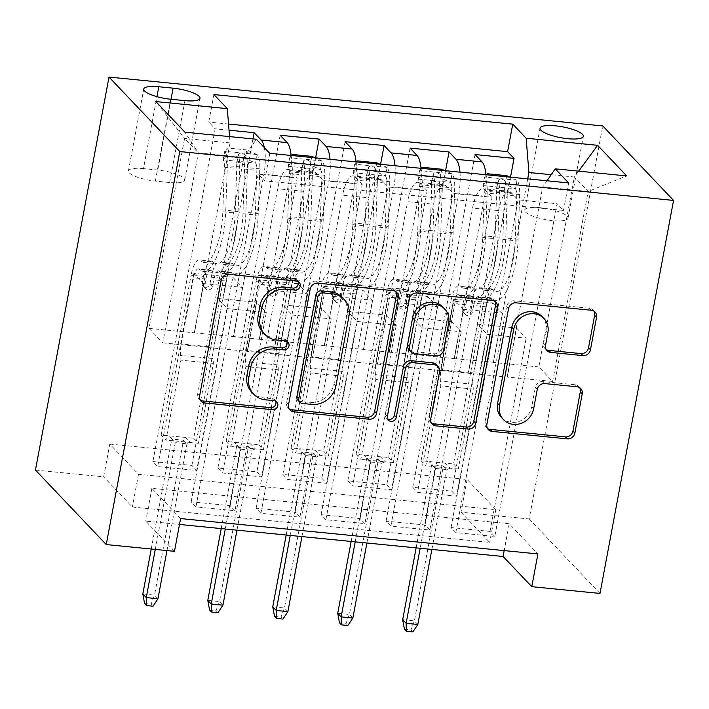 <?xml version="1.0" encoding="UTF-8"?>
<svg xmlns="http://www.w3.org/2000/svg" width="709" height="709" viewBox="0 0 709 709"><rect width="100%" height="100%" fill="white"/><g stroke="black" fill="none" stroke-linecap="round" stroke-linejoin="round"><path stroke-width="0.53" stroke-dasharray="3.54 2.66" d="M298.037 281.5A4.733 4.325 136.5 0 0 294.678 279.08L226.924 272.38A6.753 6.177 136.5 0 0 219.338 278.176L197.687 393.903A6.753 6.177 136.5 0 0 199.167 399.194A6.753 6.177 136.5 0 0 200.248 400.08M275.659 401.09A4.733 4.325 136.5 0 0 272.3 398.671L263.526 397.802L265.441 399.814M286.844 341.295A4.733 4.325 136.5 0 0 283.485 338.875L274.72 338.007L276.634 340.019M540.231 207.702A22.023 5.512 10.6 0 0 524.713 210.094A22.023 5.512 10.6 0 0 552.479 220.588A22.023 5.512 10.6 0 0 568.006 218.195A22.023 5.512 10.6 0 0 540.231 207.702M475.039 154.544L412.771 487.296L451.748 491.151L510.507 177.17M410.077 148.11L347.8 480.862L386.786 484.717L445.544 170.745M345.106 141.685L282.838 474.427L321.815 478.291L380.573 164.311M280.144 135.251L217.867 468.002L256.853 471.857L315.611 157.885M258.227 174.113L195.959 506.864L234.936 510.728L297.213 177.977L258.227 174.113L264.643 180.857L563.487 210.44L557.079 203.696L494.802 536.447L455.825 532.583L451.039 527.549L490.025 531.413L494.802 536.447M323.198 180.547L260.921 513.298L299.907 517.153L362.175 184.402L323.198 180.547L316.214 173.2L290.229 170.63L297.213 177.977M388.169 186.972L325.892 519.724L364.869 523.588L427.146 190.836L388.169 186.972L381.176 179.625A27.527 8.721 -84.3 0 0 378.987 178.429A27.527 8.721 -84.3 0 0 368.618 197.776L342.633 195.205A27.527 8.721 95.7 0 1 353.002 175.859A27.527 8.721 95.7 0 1 355.191 177.055L362.175 184.402M453.131 193.406L390.863 526.158L429.84 530.013L492.108 197.262L453.131 193.406L446.147 186.059A27.527 8.721 -84.3 0 0 443.958 184.863A27.527 8.721 -84.3 0 0 433.589 204.21L407.604 201.631A27.527 8.721 95.7 0 1 417.964 182.293A27.527 8.721 95.7 0 1 420.162 183.489L427.146 190.836M459.973 172.172A27.527 8.721 95.7 0 1 458.794 193.566L428.387 356.015L437.391 306.687L427.731 296.522L391.563 489.751L352.586 485.895L347.8 480.862M485.957 174.742A27.527 8.721 -84.3 0 1 484.779 196.145L454.38 358.586L428.387 356.015M395.01 165.738A27.527 8.721 95.7 0 1 393.823 187.141L363.425 349.581L372.429 300.262L362.76 290.087L326.601 483.325L287.624 479.461L282.838 474.427M420.995 168.317A27.527 8.721 -84.3 0 1 419.808 189.711L389.409 352.16L363.425 349.581M330.039 159.312A27.527 8.721 95.7 0 1 328.861 180.706L298.454 343.156L307.458 293.827L297.798 283.662L261.63 476.891L222.653 473.036L217.867 468.002M356.024 161.882A27.527 8.721 -84.3 0 1 354.846 183.285L324.447 345.726L298.454 343.156M180.6 518.571L151.894 488.368L509.213 523.738L537.909 553.933M195.959 506.864L191.173 501.83L230.15 505.694L234.936 510.728M260.921 513.298L256.144 508.264L295.121 512.12L299.907 517.153M325.892 519.724L321.106 514.69L360.092 518.554L364.869 523.588M390.863 526.158L386.077 521.124L425.054 524.979L429.84 530.013M109.798 444.082L467.107 479.452L495.813 509.647L138.494 474.277L109.798 444.082L103.665 476.838L35.45 470.085M152.905 461.568L191.882 465.432L196.668 470.466L157.69 466.602L152.905 461.568L215.173 128.825L208.765 122.081L213.914 94.563M256.853 471.857L261.63 476.891M321.815 478.291L326.601 483.325M386.786 484.717L391.563 489.751M412.771 487.296L417.557 492.321L456.534 496.185L451.748 491.151M386.077 521.124L422.236 327.895L412.576 317.729L403.377 366.854L442.363 370.71L472.566 208.065A27.527 8.721 95.7 0 1 482.935 188.718A27.527 8.721 95.7 0 1 485.124 189.915L492.108 197.262M442.168 370.506L468.153 373.085L498.56 210.635L472.566 208.065M321.106 514.69L357.274 321.461L347.605 311.295L338.415 360.42L377.392 364.284L407.604 201.631M377.206 364.08L403.191 366.65L433.589 204.21M256.144 508.264L292.303 315.035L282.643 304.87L273.444 353.995L312.43 357.85L342.633 195.205M312.235 357.646L338.22 360.225L368.618 197.776M291.062 155.457A27.527 8.721 95.7 0 1 289.875 176.851L259.476 339.301L233.296 336.527L242.496 287.393L232.827 277.228L196.668 470.466M264.315 147.587A27.527 8.721 95.7 0 1 263.89 174.281L233.491 336.722M191.173 501.83L227.341 308.601L217.672 298.436L208.481 347.561L273.257 353.791L303.656 191.35A27.527 8.721 95.7 0 1 314.025 172.003A27.527 8.721 95.7 0 1 316.214 173.2M247.264 351.221L277.671 188.771A27.527 8.721 95.7 0 1 288.031 169.433A27.527 8.721 95.7 0 1 290.229 170.63M498.56 210.635A27.527 8.721 -84.3 0 1 508.92 191.288A27.527 8.721 -84.3 0 1 511.109 192.485L518.102 199.832L557.079 203.696M228.546 124.031L208.765 122.081M229.042 130.19L215.173 128.825M451.039 527.549L487.207 334.32L477.538 324.155L468.348 373.28L552.612 381.442L538.831 366.943L574.379 176.993L551.185 174.698M527.709 178.872L493.358 362.441L502.362 313.121L492.693 302.947L456.534 496.185M538.831 366.943L493.358 362.441M229.556 136.598L230.062 142.908L194.514 332.867L149.032 328.364L184.579 138.415L198.36 152.905L243.834 157.407L256.392 139.256M230.062 142.908L184.579 138.415L155.847 101.582M149.032 328.364L162.813 342.864L198.36 152.905L184.934 132.184M162.813 342.864L208.286 347.366L243.834 157.407M467.107 479.452L460.983 512.199L529.198 518.953L602.747 125.936M529.198 518.953L600 593.433M174.467 551.318L145.762 521.124L179.492 524.465M460.983 512.199L489.689 542.394L132.37 507.032L103.665 476.838M552.612 381.442L588.16 191.483L574.379 176.993L578.668 171.153M507.139 376.94L542.686 186.981L588.16 191.483L626.703 175.912M454.38 358.586L493.163 362.246M389.409 352.16L428.201 355.812M324.447 345.726L363.23 349.386M259.476 339.301L298.267 342.952M194.514 332.867L233.296 336.527M151.894 488.368L145.762 521.124M509.213 523.738L504.188 550.592M138.494 474.277L132.37 507.032M495.813 509.647L489.689 542.394M194.319 332.663L203.51 283.538L193.849 273.373L232.827 277.228M203.51 283.538L242.496 287.393M193.849 273.373L157.69 466.602M191.882 465.432L252.989 138.92M264.643 180.857L269.792 153.348M230.15 505.694L266.318 312.456L256.649 302.291L247.459 351.425M217.672 298.436L256.649 302.291M227.341 308.601L266.318 312.456M518.102 199.832L455.825 532.583M259.281 339.097L268.481 289.972L307.458 293.827M268.481 289.972L258.812 279.807L297.798 283.662M258.812 279.807L222.653 473.036M295.121 512.12L331.28 318.89L321.62 308.725L312.43 357.85M282.643 304.87L321.62 308.725M292.303 315.035L331.28 318.89M347.605 311.295L386.582 315.151L377.392 364.284M357.274 321.461L396.251 325.325L386.582 315.151M360.092 518.554L396.251 325.325M324.252 345.522L333.443 296.397L323.783 286.232L287.624 479.461M323.783 286.232L362.76 290.087M333.443 296.397L372.429 300.262M412.576 317.729L451.553 321.585L442.363 370.71M422.236 327.895L461.213 331.75L451.553 321.585M425.054 524.979L461.213 331.75M389.223 351.956L398.414 302.832L388.745 292.666L352.586 485.895M388.745 292.666L427.731 296.522M398.414 302.832L437.391 306.687M477.538 324.155L516.524 328.01L507.325 377.144M487.207 334.32L526.184 338.184L516.524 328.01M563.487 210.44L568.636 182.922M546.976 180.786L542.686 186.981M490.025 531.413L526.184 338.184M454.185 358.382L463.376 309.257L453.716 299.092L417.557 492.321M453.716 299.092L492.693 302.947M463.376 309.257L502.362 313.121M143.484 168.618A21.332 5.335 10.6 0 0 128.435 170.931A21.332 5.335 10.6 0 0 155.342 181.096L169.637 182.514A21.332 5.335 10.6 0 0 184.677 180.201A21.332 5.335 10.6 0 0 157.77 170.036L143.484 168.618L156.946 96.654M262.897 332.326A21.616 19.781 136.5 0 0 274.72 338.007M251.713 392.121A21.616 19.781 136.5 0 0 263.526 397.802M395.657 291.532A6.753 6.177 136.5 0 0 394.824 290.406A6.753 6.177 136.5 0 0 391.129 288.625L315.877 281.181A6.753 6.177 136.5 0 0 308.3 286.977L286.64 402.712A6.753 6.177 136.5 0 0 288.12 407.994A6.753 6.177 136.5 0 0 289.201 408.88M297.931 400.222A4.733 4.325 136.5 0 0 300.519 401.462L302.424 403.474M342.279 297.47A21.616 19.781 136.5 0 1 347.011 314.388L334.019 383.826A21.616 19.781 136.5 0 1 309.762 402.375L300.519 401.462M387.619 418.984A4.733 4.325 136.5 0 1 385.439 414.455L407.462 296.796A6.753 6.177 136.5 0 1 415.04 290.991L490.291 298.445L492.206 300.456M494.811 301.343A6.753 6.177 136.5 0 0 493.987 300.217A6.753 6.177 136.5 0 0 490.291 298.445M436.15 364.559A6.753 6.177 136.5 0 1 437.63 369.85L428.848 416.786A6.753 6.177 136.5 0 0 430.328 422.068A6.753 6.177 136.5 0 0 431.409 422.954M409.084 349.9A6.753 6.177 136.5 0 0 412.78 351.673L434.138 353.791A6.753 6.177 136.5 0 0 441.725 347.986L446.75 321.142A18.071 16.537 136.5 0 0 442.788 307.006M542.004 316.498A18.071 16.537 136.5 0 1 545.965 330.642L543.59 343.333A6.753 6.177 136.5 0 0 545.07 348.624A6.753 6.177 136.5 0 0 546.152 349.51M501.555 417.592A18.071 16.537 136.5 0 0 519.192 421.35A18.071 16.537 136.5 0 0 531.706 406.824L533.62 408.845M579.661 387.663A6.753 6.177 136.5 0 0 578.828 386.538A6.753 6.177 136.5 0 0 575.132 384.765L542.926 381.584A6.753 6.177 136.5 0 0 535.348 387.38L531.706 406.824M593.974 311.154A6.753 6.177 136.5 0 0 593.141 310.028A6.753 6.177 136.5 0 0 589.454 308.255L514.202 300.811A6.753 6.177 136.5 0 0 506.625 306.607L484.965 422.334A6.753 6.177 136.5 0 0 486.445 427.624A6.753 6.177 136.5 0 0 487.526 428.511M202.207 282.988A4.13 3.775 136.5 0 0 205.371 287.305A4.13 3.775 136.5 0 0 209.997 283.76L211.229 277.192A21.678 6.868 95.7 0 1 219.391 261.958A21.678 6.868 95.7 0 1 221.022 262.8L233.367 264.023A21.678 6.868 -84.3 0 0 231.737 263.181A21.678 6.868 -84.3 0 0 223.574 278.407L193.663 438.251L161.173 435.034L191.093 275.198L203.43 276.421L202.207 282.988L204.697 285.603L205.92 279.036A12.735 4.032 95.7 0 1 210.715 270.085A12.735 4.032 95.7 0 1 211.672 270.581L199.326 269.358A12.735 4.032 -84.3 0 0 198.369 268.871A12.735 4.032 -84.3 0 0 193.575 277.813L181.194 343.989A14.951 4.733 95.7 0 0 180.529 355.333L180.919 360.154L165.959 440.067L161.173 435.034M257.163 154.624L246.838 149.945L245.243 158.462L255.568 163.141L257.163 154.624A18.239 5.778 95.7 0 1 259.804 168.848L258.253 213.489A52.652 16.67 95.7 0 1 235.769 274.631A52.652 16.67 95.7 0 1 231.816 272.575L219.471 271.352A12.735 4.032 -84.3 0 0 218.514 270.856A12.735 4.032 -84.3 0 0 213.719 279.807L212.487 286.374A4.13 3.775 -43.5 0 1 205.601 288.829A4.13 3.775 -43.5 0 1 204.697 285.603M246.838 149.945L227.35 148.021L224.682 151.407A18.239 5.778 95.7 0 1 227.323 165.631L225.763 210.272A52.652 16.67 95.7 0 1 203.288 271.414A52.652 16.67 95.7 0 1 199.326 269.358M224.682 151.407L223.087 159.924A9.288 2.942 95.7 0 1 224.39 167.12L222.83 211.761A43.701 13.843 95.7 0 1 204.174 262.507A43.701 13.843 95.7 0 1 200.886 260.806A21.678 6.868 -84.3 0 0 199.256 259.964A21.678 6.868 -84.3 0 0 191.093 275.198M255.568 163.141A9.288 2.942 95.7 0 1 256.871 170.328L255.311 214.969A43.701 13.843 95.7 0 1 236.655 265.724A43.701 13.843 95.7 0 1 233.367 264.023M231.816 272.575A12.735 4.032 -84.3 0 0 230.859 272.079A12.735 4.032 -84.3 0 0 226.065 281.03L213.675 347.197A14.951 4.733 -84.3 0 0 213.01 358.55L213.4 363.371L198.44 443.285L193.663 438.251M245.243 158.462L225.754 156.538L227.35 148.021M223.087 159.924L225.754 156.538M200.886 260.806L213.232 262.029A21.678 6.868 -84.3 0 0 211.601 261.187A21.678 6.868 -84.3 0 0 203.43 276.421M219.471 271.352A52.652 16.67 -84.3 0 0 223.432 273.408A52.652 16.67 -84.3 0 0 245.908 212.266L247.468 167.625A18.239 5.778 -84.3 0 0 246.103 155.714C242.23 152.834 239.633 152.577 238.304 154.943A18.239 5.778 95.7 0 1 239.669 166.854L238.109 211.495A52.652 16.67 95.7 0 1 215.633 272.637A52.652 16.67 95.7 0 1 211.672 270.581M213.232 262.029A43.701 13.843 -84.3 0 0 216.511 263.73A43.701 13.843 -84.3 0 0 235.175 212.975L236.726 168.334A9.288 2.942 -84.3 0 0 236.54 164.373L236.531 163.221L240.36 162.033L244.339 165.144A9.288 2.942 95.7 0 1 244.525 169.114L242.965 213.746A43.701 13.843 95.7 0 1 224.31 264.501A43.701 13.843 95.7 0 1 221.022 262.8M198.44 443.285L190.322 442.478L185.536 437.453L183.507 440.218L186.954 443.843L175.256 442.691L171.808 439.066L183.507 440.218L154.518 595.135L142.819 593.974M151.239 549.023L171.808 439.066L169.3 435.84L174.086 440.874L165.959 440.067M236.531 163.221L238.304 154.943L236.54 164.373M213.4 363.371L180.919 360.154M166.978 550.574L186.954 443.843L190.322 442.478L174.086 440.874L175.256 442.691L155.28 549.422M157.956 598.759L154.518 595.135L151.088 604.201L153.002 606.213M144.592 603.554L151.088 604.201M267.169 289.414A4.13 3.775 136.5 0 0 270.333 293.73A4.13 3.775 136.5 0 0 274.968 290.185L276.2 283.618A21.678 6.868 95.7 0 1 284.362 268.383A21.678 6.868 95.7 0 1 285.993 269.234L298.338 270.448A21.678 6.868 -84.3 0 0 296.708 269.606A21.678 6.868 -84.3 0 0 288.536 284.841L258.625 444.685L226.144 441.468L256.055 281.624L268.401 282.847L267.169 289.414L269.659 292.028L270.891 285.461A12.735 4.032 95.7 0 1 275.686 276.519A12.735 4.032 95.7 0 1 276.643 277.015L264.297 275.792A12.735 4.032 -84.3 0 0 263.34 275.296A12.735 4.032 -84.3 0 0 258.546 284.247L246.165 350.414A14.951 4.733 95.7 0 0 245.491 361.758L245.881 366.588L230.93 446.502L226.144 441.468M311.809 156.379L310.214 164.896L320.53 169.566L322.125 161.049A18.239 5.778 95.7 0 1 324.775 175.274L323.215 219.914A52.652 16.67 95.7 0 1 300.74 281.056A52.652 16.67 95.7 0 1 296.779 279.009L284.433 277.786A12.735 4.032 -84.3 0 0 283.476 277.29A12.735 4.032 -84.3 0 0 278.681 286.232L277.458 292.799A4.13 3.775 -43.5 0 1 270.563 295.263A4.13 3.775 -43.5 0 1 269.659 292.028M291.488 155.493L289.644 157.832A18.239 5.778 95.7 0 1 292.294 172.057L290.734 216.697A52.652 16.67 95.7 0 1 268.259 277.839A52.652 16.67 95.7 0 1 264.297 275.792M289.644 157.832L288.049 166.358A9.288 2.942 95.7 0 1 289.352 173.545L287.792 218.186A43.701 13.843 95.7 0 1 269.136 268.941A43.701 13.843 95.7 0 1 265.848 267.24A21.678 6.868 -84.3 0 0 264.218 266.389A21.678 6.868 -84.3 0 0 256.055 281.624M320.53 169.566A9.288 2.942 95.7 0 1 321.833 176.763L320.282 221.403A43.701 13.843 95.7 0 1 301.617 272.15A43.701 13.843 95.7 0 1 298.338 270.448M296.779 279.009A12.735 4.032 -84.3 0 0 295.821 278.513A12.735 4.032 -84.3 0 0 291.027 287.455L278.646 353.631A14.951 4.733 -84.3 0 0 277.981 364.975L278.362 369.806L263.411 449.719L258.625 444.685M322.125 161.049L315 157.823M310.214 164.896L290.725 162.964L292.312 154.447M288.049 166.358L290.725 162.964M265.848 267.24L278.194 268.454A21.678 6.868 -84.3 0 0 276.563 267.612A21.678 6.868 -84.3 0 0 268.401 282.847M284.433 277.786A52.652 16.67 -84.3 0 0 288.395 279.833A52.652 16.67 -84.3 0 0 310.87 218.691L312.43 174.051A18.239 5.778 -84.3 0 0 311.065 162.148C307.201 159.268 304.604 159.011 303.275 161.377A18.239 5.778 95.7 0 1 304.631 173.28L303.08 217.92A52.652 16.67 95.7 0 1 280.596 279.062A52.652 16.67 95.7 0 1 276.643 277.015M278.194 268.454A43.701 13.843 -84.3 0 0 281.482 270.164A43.701 13.843 -84.3 0 0 300.137 219.409L301.697 174.768A9.288 2.942 -84.3 0 0 301.511 170.798L301.502 169.646L305.322 168.458L309.301 171.569A9.288 2.942 95.7 0 1 309.496 175.54L307.936 220.18A43.701 13.843 95.7 0 1 289.281 270.935A43.701 13.843 95.7 0 1 285.993 269.234M263.411 449.719L255.293 448.912L250.507 443.878L248.469 446.652L251.917 450.277L240.227 449.116L236.779 445.491L248.469 446.652L219.48 601.56L207.79 600.408M221.226 528.595L236.779 445.491L234.262 442.274L239.048 447.308L230.93 446.502M301.493 169.646L303.275 161.377L301.511 170.798M278.362 369.806L245.881 366.588M236.966 530.146L251.917 450.277L255.293 448.912L239.048 447.308L240.227 449.116L225.276 528.994M222.927 605.185L219.48 601.56L216.059 610.626L217.973 612.638M209.563 609.979L216.059 610.626M332.14 295.848A4.13 3.775 136.5 0 0 335.304 300.164A4.13 3.775 136.5 0 0 339.939 296.619L341.162 290.052A21.678 6.868 95.7 0 1 349.324 274.817A21.678 6.868 95.7 0 1 350.955 275.659L363.3 276.882A21.678 6.868 -84.3 0 0 361.67 276.04A21.678 6.868 -84.3 0 0 353.507 291.275L323.596 451.11L291.107 447.893L321.026 288.058L333.372 289.281L332.14 295.848L334.63 298.462L335.853 291.895A12.735 4.032 95.7 0 1 340.648 282.944A12.735 4.032 95.7 0 1 341.605 283.44L329.26 282.217A12.735 4.032 -84.3 0 0 328.302 281.73A12.735 4.032 -84.3 0 0 323.508 290.672L311.127 356.849A14.951 4.733 95.7 0 0 310.462 368.193L310.852 373.014L295.892 452.927L291.107 447.893M376.771 162.804L375.176 171.321L385.501 176L387.096 167.484A18.239 5.778 95.7 0 1 389.737 181.708L388.186 226.348A52.652 16.67 95.7 0 1 365.702 287.491A52.652 16.67 95.7 0 1 361.75 285.435L349.404 284.212A12.735 4.032 -84.3 0 0 348.447 283.715A12.735 4.032 -84.3 0 0 343.652 292.666L342.42 299.233A4.13 3.775 -43.5 0 1 335.534 301.688A4.13 3.775 -43.5 0 1 334.63 298.462M356.459 161.927L354.615 164.266A18.239 5.778 95.7 0 1 357.256 178.491L355.696 223.131A52.652 16.67 95.7 0 1 333.221 284.274A52.652 16.67 95.7 0 1 329.26 282.217M354.615 164.266L353.02 172.783A9.288 2.942 95.7 0 1 354.323 179.98L352.763 224.62A43.701 13.843 95.7 0 1 334.107 275.367A43.701 13.843 95.7 0 1 330.819 273.665A21.678 6.868 -84.3 0 0 329.189 272.823A21.678 6.868 -84.3 0 0 321.026 288.058M385.501 176A9.288 2.942 95.7 0 1 386.804 183.188L385.244 227.828A43.701 13.843 95.7 0 1 366.588 278.584A43.701 13.843 95.7 0 1 363.3 276.882M361.75 285.435A12.735 4.032 -84.3 0 0 360.792 284.938A12.735 4.032 -84.3 0 0 355.998 293.889L343.608 360.066A14.951 4.733 -84.3 0 0 342.943 371.41L343.333 376.231L328.373 456.144L323.596 451.11M387.096 167.484L379.962 164.249M375.176 171.321L355.688 169.398L357.283 160.881M353.02 172.783L355.688 169.398M330.819 273.665L343.165 274.888A21.678 6.868 -84.3 0 0 341.534 274.046A21.678 6.868 -84.3 0 0 333.372 289.281M349.404 284.212A52.652 16.67 -84.3 0 0 353.366 286.268A52.652 16.67 -84.3 0 0 375.841 225.125L377.401 180.485A18.239 5.778 -84.3 0 0 376.036 168.574C372.163 165.693 369.566 165.436 368.237 167.803A18.239 5.778 95.7 0 1 369.602 179.714L368.042 224.354A52.652 16.67 95.7 0 1 345.567 285.497A52.652 16.67 95.7 0 1 341.605 283.44M343.165 274.888A43.701 13.843 -84.3 0 0 346.444 276.59A43.701 13.843 -84.3 0 0 365.108 225.834L366.659 181.194A9.288 2.942 -84.3 0 0 366.473 177.232L366.464 176.08L370.293 174.893L374.272 178.003A9.288 2.942 95.7 0 1 374.458 181.974L372.899 226.605A43.701 13.843 95.7 0 1 354.243 277.361A43.701 13.843 95.7 0 1 350.955 275.659M328.373 456.144L320.255 455.338L315.47 450.312L313.44 453.078L316.888 456.702L305.189 455.55L301.742 451.925L313.44 453.078L284.451 607.994L272.752 606.833M286.197 535.02L301.742 451.925L299.233 448.7L304.019 453.733L295.892 452.927M366.464 176.08L368.237 167.803L366.473 177.232M343.333 376.231L310.852 373.014M301.937 536.58L316.888 456.702L320.255 455.338L304.019 453.733L305.189 455.55L290.238 535.419M287.889 611.619L284.451 607.994L281.021 617.06L282.935 619.072M274.525 616.413L281.021 617.06M397.102 302.273A4.13 3.775 136.5 0 0 400.266 306.589A4.13 3.775 136.5 0 0 404.901 303.044L406.133 296.477A21.678 6.868 95.7 0 1 414.295 281.243A21.678 6.868 95.7 0 1 415.926 282.093L428.271 283.308A21.678 6.868 -84.3 0 0 426.641 282.466A21.678 6.868 -84.3 0 0 418.478 297.7L388.559 457.544L356.078 454.327L385.988 294.483L398.334 295.706L397.102 302.273L399.592 304.888L400.824 298.321A12.735 4.032 95.7 0 1 405.619 289.378A12.735 4.032 95.7 0 1 406.576 289.875L394.231 288.652A12.735 4.032 -84.3 0 0 393.273 288.155A12.735 4.032 -84.3 0 0 388.479 297.106L376.098 363.274A14.951 4.733 95.7 0 0 375.424 374.618L375.814 379.448L360.863 459.361L356.078 454.327M441.742 169.238L440.147 177.755L450.463 182.426L452.058 173.909A18.239 5.778 95.7 0 1 454.708 188.133L453.148 232.774A52.652 16.67 95.7 0 1 430.673 293.916A52.652 16.67 95.7 0 1 426.712 291.869L414.366 290.646A12.735 4.032 -84.3 0 0 413.409 290.149A12.735 4.032 -84.3 0 0 408.614 299.092L407.391 305.659A4.13 3.775 -43.5 0 1 400.496 308.123A4.13 3.775 -43.5 0 1 399.592 304.888M421.421 168.352L419.577 170.692A18.239 5.778 95.7 0 1 422.227 184.916L420.667 229.556A52.652 16.67 95.7 0 1 398.192 290.699A52.652 16.67 95.7 0 1 394.231 288.652M419.577 170.692L417.982 179.217A9.288 2.942 95.7 0 1 419.285 186.405L417.725 231.045A43.701 13.843 95.7 0 1 399.07 281.801A43.701 13.843 95.7 0 1 395.782 280.099A21.678 6.868 -84.3 0 0 394.151 279.249A21.678 6.868 -84.3 0 0 385.988 294.483M450.463 182.426A9.288 2.942 95.7 0 1 451.766 189.622L450.215 234.262A43.701 13.843 95.7 0 1 431.551 285.009A43.701 13.843 95.7 0 1 428.271 283.308M426.712 291.869A12.735 4.032 -84.3 0 0 425.754 291.372A12.735 4.032 -84.3 0 0 420.96 300.315L408.579 366.491A14.951 4.733 -84.3 0 0 407.914 377.835L408.295 382.665L393.344 462.578L388.559 457.544M452.058 173.909L444.933 170.683M440.147 177.755L420.659 175.823L422.245 167.306M417.982 179.217L420.659 175.823M395.782 280.099L408.127 281.313A21.678 6.868 -84.3 0 0 406.496 280.472A21.678 6.868 -84.3 0 0 398.334 295.706M414.366 290.646A52.652 16.67 -84.3 0 0 418.328 292.693A52.652 16.67 -84.3 0 0 440.803 231.551L442.363 186.91A18.239 5.778 -84.3 0 0 440.998 175.008C437.134 172.127 434.537 171.87 433.208 174.237A18.239 5.778 95.7 0 1 434.564 186.139L433.013 230.779A52.652 16.67 95.7 0 1 410.538 291.922A52.652 16.67 95.7 0 1 406.576 289.875M408.127 281.313A43.701 13.843 -84.3 0 0 411.415 283.024A43.701 13.843 -84.3 0 0 430.071 232.268L431.63 187.628A9.288 2.942 -84.3 0 0 431.444 183.658L431.435 182.505L435.255 181.318L439.234 184.429A9.288 2.942 95.7 0 1 439.429 188.399L437.87 233.039A43.701 13.843 95.7 0 1 419.214 283.795A43.701 13.843 95.7 0 1 415.926 282.093M393.344 462.578L385.226 461.772L380.441 456.738L378.402 459.512L381.85 463.137L370.16 461.976L366.713 458.351L378.402 459.512L349.413 614.419L337.723 613.267M351.159 541.454L366.713 458.351L364.196 455.134L368.981 460.168L360.863 459.361M431.426 182.505L433.208 174.237L431.444 183.658M408.295 382.665L375.814 379.448M366.899 543.005L381.85 463.137L385.226 461.772L368.981 460.168L370.16 461.976L355.209 541.853M352.86 618.044L349.413 614.419L345.992 623.486L347.906 625.498M339.496 622.848L345.992 623.486M462.073 308.707A4.13 3.775 136.5 0 0 465.237 313.023A4.13 3.775 136.5 0 0 469.872 309.478L471.095 302.911A21.678 6.868 95.7 0 1 479.257 287.677A21.678 6.868 95.7 0 1 480.888 288.519L493.234 289.742A21.678 6.868 -84.3 0 0 491.603 288.9A21.678 6.868 -84.3 0 0 483.441 304.134L453.53 463.97L421.04 460.761L450.959 300.917L463.305 302.14L462.073 308.707L464.563 311.322L465.786 304.755A12.735 4.032 95.7 0 1 470.581 295.804A12.735 4.032 95.7 0 1 471.538 296.3L459.193 295.086A12.735 4.032 -84.3 0 0 458.236 294.589A12.735 4.032 -84.3 0 0 453.441 303.532L441.06 369.708A14.951 4.733 95.7 0 0 440.395 381.052L440.785 385.873L425.825 465.786L421.04 460.761M506.705 175.664L505.109 184.18L515.434 188.86L517.029 180.343A18.239 5.778 95.7 0 1 519.67 194.567L518.119 239.208A52.652 16.67 95.7 0 1 495.635 300.35A52.652 16.67 95.7 0 1 491.683 298.294L479.337 297.071A12.735 4.032 -84.3 0 0 478.38 296.575A12.735 4.032 -84.3 0 0 473.585 305.526L472.354 312.093A4.13 3.775 -43.5 0 1 465.467 314.548A4.13 3.775 -43.5 0 1 464.563 311.322M486.392 174.786L484.548 177.126A18.239 5.778 95.7 0 1 487.189 191.35L485.63 235.991A52.652 16.67 95.7 0 1 463.154 297.133A52.652 16.67 95.7 0 1 459.193 295.086M484.548 177.126L482.953 185.643A9.288 2.942 95.7 0 1 484.256 192.839L482.696 237.48A43.701 13.843 95.7 0 1 464.041 288.226A43.701 13.843 95.7 0 1 460.753 286.525A21.678 6.868 -84.3 0 0 459.122 285.683A21.678 6.868 -84.3 0 0 450.959 300.917M515.434 188.86A9.288 2.942 95.7 0 1 516.737 196.047L515.177 240.688A43.701 13.843 95.7 0 1 496.522 291.443A43.701 13.843 95.7 0 1 493.234 289.742M491.683 298.294A12.735 4.032 -84.3 0 0 490.725 297.798A12.735 4.032 -84.3 0 0 485.931 306.749L473.541 372.925A14.951 4.733 -84.3 0 0 472.876 384.269L473.266 389.09L458.315 469.004L453.53 463.97M517.029 180.343L509.904 177.117M505.109 184.18L485.621 182.257L487.216 173.74M482.953 185.643L485.621 182.257M460.753 286.525L473.098 287.748A21.678 6.868 -84.3 0 0 471.467 286.906A21.678 6.868 -84.3 0 0 463.305 302.14M479.337 297.071A52.652 16.67 -84.3 0 0 483.299 299.127A52.652 16.67 -84.3 0 0 505.774 237.985L507.334 193.344A18.239 5.778 -84.3 0 0 505.969 181.433C502.096 178.553 499.499 178.296 498.17 180.662A18.239 5.778 95.7 0 1 499.535 192.573L497.975 237.214A52.652 16.67 95.7 0 1 475.5 298.356A52.652 16.67 95.7 0 1 471.538 296.3M473.098 287.748A43.701 13.843 -84.3 0 0 476.377 289.449A43.701 13.843 -84.3 0 0 495.042 238.694L496.592 194.062A9.288 2.942 -84.3 0 0 496.406 190.092L496.397 188.94L500.226 187.752L504.205 190.863A9.288 2.942 95.7 0 1 504.391 194.833L502.832 239.474A43.701 13.843 95.7 0 1 484.176 290.22A43.701 13.843 95.7 0 1 480.888 288.519M458.315 469.004L450.188 468.197L445.403 463.172L443.373 465.937L446.821 469.562L435.122 468.41L431.684 464.785L443.373 465.937L414.384 620.854L402.685 619.693M416.13 547.88L431.684 464.785L429.167 461.559L433.952 466.593L425.825 465.786M496.397 188.94L498.17 180.662L496.406 190.092M473.266 389.09L440.785 385.873M431.87 549.44L446.821 469.562L450.188 468.197L433.952 466.593L435.122 468.41L420.171 548.279M417.823 624.478L414.384 620.854L410.954 629.92L412.868 631.932M404.458 629.273L410.954 629.92M294.678 279.08L296.592 281.092M272.3 398.671L274.215 400.682M283.485 338.875L285.399 340.887M484.779 196.145L458.794 193.566M419.808 189.711L393.823 187.141M354.846 183.285L328.861 180.706M289.875 176.851L263.89 174.281M303.656 191.35L277.671 188.771M511.109 192.485L485.124 189.915M446.147 186.059L420.162 183.489M381.176 179.625L355.191 177.055M155.342 181.096L170.665 99.225M157.77 170.036L171.02 99.26M169.637 182.514L184.96 100.634M197.687 393.903L199.601 395.914M219.338 278.176L221.252 280.188M226.924 272.38L228.839 274.392M286.64 402.712L288.554 404.724M308.3 286.977L310.214 288.988M315.877 281.181L317.792 283.192M391.129 288.625L393.043 290.637M309.762 402.375L311.676 404.387M334.019 383.826L335.933 385.838M347.011 314.388L348.925 316.4M415.04 290.991L416.954 293.012M428.848 416.786L430.762 418.797M437.63 369.85L439.545 371.862M385.439 414.455L387.353 416.467M407.462 296.796L409.377 298.808M446.75 321.142L448.655 323.162M412.78 351.673L414.694 353.685M434.138 353.791L436.053 355.803M441.725 347.986L443.639 349.998M543.59 343.333L545.505 345.345M545.965 330.642L547.88 332.654M535.348 387.38L537.262 389.392M542.926 381.584L544.84 383.596M575.132 384.765L577.046 386.777M484.965 422.334L486.879 424.354M506.625 306.607L508.539 308.619M514.202 300.811L516.117 302.823M589.454 308.255L591.368 310.267M256.906 154.5L224.744 151.318M223.149 159.835L255.311 163.017M205.92 279.036L193.575 277.813M213.675 347.197L181.194 343.989M226.065 281.03L213.719 279.807M211.229 277.192L223.574 278.407M238.109 211.495L225.763 210.272M258.253 213.489L245.908 212.266M222.83 211.761L235.175 212.975M242.965 213.746L255.311 214.969M239.669 166.854L227.323 165.631M224.39 167.12L236.726 168.334M259.804 168.848L247.468 167.625M244.525 169.114L256.871 170.328M213.01 358.55L180.529 355.333M244.339 165.144L246.103 155.714M212.487 286.374L209.997 283.76M321.868 160.934L289.715 157.744M288.12 166.26L320.273 169.442M270.891 285.461L258.546 284.247M278.646 353.631L246.165 350.414M291.027 287.455L278.681 286.232M276.2 283.618L288.536 284.841M303.08 217.92L290.734 216.697M323.215 219.914L310.87 218.691M287.792 218.186L300.137 219.409M307.936 220.18L320.282 221.403M304.631 173.28L292.294 172.057M289.352 173.545L301.697 174.768M324.775 175.274L312.43 174.051M309.496 175.54L321.833 176.763M277.981 364.975L245.491 361.758M309.301 171.569L311.065 162.148M277.458 292.799L274.968 290.185M386.839 167.359L354.677 164.178M353.082 172.695L385.244 175.876M335.853 291.895L323.508 290.672M343.608 360.066L311.127 356.849M355.998 293.889L343.652 292.666M341.162 290.052L353.507 291.275M368.042 224.354L355.696 223.131M388.186 226.348L375.841 225.125M352.763 224.62L365.108 225.834M372.899 226.605L385.244 227.828M369.602 179.714L357.256 178.491M354.323 179.98L366.659 181.194M389.737 181.708L377.401 180.485M374.458 181.974L386.804 183.188M342.943 371.41L310.462 368.193M374.272 178.003L376.036 168.574M342.42 299.233L339.939 296.619M451.801 173.794L419.648 170.612M418.053 179.12L450.215 182.302M400.824 298.321L388.479 297.106M408.579 366.491L376.098 363.274M420.96 300.315L408.614 299.092M406.133 296.477L418.478 297.7M433.013 230.779L420.667 229.556M453.148 232.774L440.803 231.551M417.725 231.045L430.071 232.268M437.87 233.039L450.215 234.262M434.564 186.139L422.227 184.916M419.285 186.405L431.63 187.628M454.708 188.133L442.363 186.91M439.429 188.399L451.766 189.622M407.914 377.835L375.424 374.618M439.234 184.429L440.998 175.008M407.391 305.659L404.901 303.044M516.772 180.219L484.61 177.037M483.015 185.554L515.177 188.736M465.786 304.755L453.441 303.532M473.541 372.925L441.06 369.708M485.931 306.749L473.585 305.526M471.095 302.911L483.441 304.134M497.975 237.214L485.63 235.991M518.119 239.208L505.774 237.985M482.696 237.48L495.042 238.694M502.832 239.474L515.177 240.688M499.535 192.573L487.189 191.35M484.256 192.839L496.592 194.062M519.67 194.567L507.334 193.344M504.391 194.833L516.737 196.047M472.876 384.269L440.395 381.052M504.205 190.863L505.969 181.433M472.354 312.093L469.872 309.478M297.266 280.321L299.18 282.342M274.879 399.911L276.794 401.923M286.073 340.116L287.987 342.128M524.713 210.094L540.036 128.214M314.025 172.003L288.031 169.433M378.987 178.429L353.002 175.859M443.958 184.863L417.964 182.293M508.92 191.288L482.935 188.718M128.435 170.931L143.759 89.059M184.677 180.201L200 98.321M568.006 218.195L583.33 136.323M199.167 399.194L201.081 401.205M288.12 407.994L290.034 410.006M394.824 290.406L396.739 292.418M493.987 300.217L495.892 302.229M430.328 422.068L432.242 424.079M386.476 418.15L388.39 420.162M545.07 348.624L546.985 350.636M578.828 386.538L580.742 388.559M486.445 427.624L488.359 429.636M593.141 310.028L595.055 312.049M205.601 288.829L203.111 286.214M210.715 270.085L198.369 268.871M230.859 272.079L218.514 270.856M211.601 261.187L199.256 259.964M231.737 263.181L219.391 261.958M203.288 271.414L215.633 272.637M223.432 273.408L235.769 274.631M204.174 262.507L216.511 263.73M224.31 264.501L236.655 265.724M270.563 295.263L268.073 292.649M275.686 276.519L263.34 275.296M295.821 278.513L283.476 277.29M276.563 267.612L264.218 266.389M296.708 269.606L284.362 268.383M268.259 277.839L280.596 279.062M288.395 279.833L300.74 281.056M269.136 268.941L281.482 270.164M289.281 270.935L301.617 272.15M335.534 301.688L333.044 299.074M340.648 282.944L328.302 281.73M360.792 284.938L348.447 283.715M341.534 274.046L329.189 272.823M361.67 276.04L349.324 274.817M333.221 284.274L345.567 285.497M353.366 286.268L365.702 287.491M334.107 275.367L346.444 276.59M354.243 277.361L366.588 278.584M400.496 308.123L398.006 305.508M405.619 289.378L393.273 288.155M425.754 291.372L413.409 290.149M406.496 280.472L394.151 279.249M426.641 282.466L414.295 281.243M398.192 290.699L410.538 291.922M418.328 292.693L430.673 293.916M399.07 281.801L411.415 283.024M419.214 283.795L431.551 285.009M465.467 314.548L462.977 311.933M470.581 295.804L458.236 294.589M490.725 297.798L478.38 296.575M471.467 286.906L459.122 285.683M491.603 288.9L479.257 287.677M463.154 297.133L475.5 298.356M483.299 299.127L495.635 300.35M464.041 288.226L476.377 289.449M484.176 290.22L496.522 291.443"/><path stroke-width="1.06" d="M300.208 286.037A4.733 4.325 136.5 0 0 296.592 281.092L228.839 274.392A6.753 6.177 136.5 0 0 221.252 280.188L199.601 395.914A6.753 6.177 136.5 0 0 201.081 401.205A6.753 6.177 136.5 0 0 204.768 402.978L272.522 409.687A4.733 4.325 136.5 0 0 276.794 401.923A4.733 4.325 136.5 0 0 274.215 400.682L265.441 399.814A21.616 19.781 136.5 0 1 253.627 394.133A21.616 19.781 136.5 0 1 248.886 377.223L250.694 367.581A21.616 19.781 136.5 0 1 274.95 349.023L283.715 349.892A4.733 4.325 136.5 0 0 287.987 342.128A4.733 4.325 136.5 0 0 285.399 340.887L276.634 340.019A21.616 19.781 136.5 0 1 264.812 334.338A21.616 19.781 136.5 0 1 260.079 317.428L261.878 307.786A21.616 19.781 136.5 0 1 286.135 289.228L294.909 290.096A4.733 4.325 136.5 0 0 300.208 286.037M264.812 334.338L262.897 332.326A21.616 19.781 136.5 0 1 258.165 315.416L259.964 305.774A21.616 19.781 136.5 0 1 284.22 287.216L292.994 288.084A4.733 4.325 136.5 0 0 298.037 281.5M200.248 400.08A6.753 6.177 136.5 0 0 202.854 400.966L270.616 407.675A4.733 4.325 136.5 0 0 275.659 401.09M253.627 394.133L251.713 392.121A21.616 19.781 136.5 0 1 246.971 375.212L248.779 365.56A21.616 19.781 136.5 0 1 273.036 347.011L281.801 347.88A4.733 4.325 136.5 0 0 286.844 341.295M555.555 125.83A22.023 5.512 10.6 0 0 540.036 128.214A22.023 5.512 10.6 0 0 567.803 138.707A22.023 5.512 10.6 0 0 583.33 136.323A22.023 5.512 10.6 0 0 555.555 125.83M582.878 355.599A6.753 6.177 136.5 0 0 590.464 349.803L596.535 317.331A6.753 6.177 136.5 0 0 595.055 312.049A6.753 6.177 136.5 0 0 591.368 310.267L516.117 302.823A6.753 6.177 136.5 0 0 508.539 308.619L486.879 424.354A6.753 6.177 136.5 0 0 488.359 429.636A6.753 6.177 136.5 0 0 492.055 431.409L567.297 438.862A6.753 6.177 136.5 0 0 574.875 433.057L582.222 393.841A6.753 6.177 136.5 0 0 580.742 388.559A6.753 6.177 136.5 0 0 577.046 386.777L544.84 383.596A6.753 6.177 136.5 0 0 537.262 389.392L533.62 408.845A18.071 16.537 136.5 0 1 521.106 423.37A18.071 16.537 136.5 0 1 503.461 419.604A18.071 16.537 136.5 0 1 499.508 405.468L513.768 329.277A18.071 16.537 136.5 0 1 526.282 314.752A18.071 16.537 136.5 0 1 543.918 318.509A18.071 16.537 136.5 0 1 547.88 332.654L545.505 345.345A6.753 6.177 136.5 0 0 546.985 350.636A6.753 6.177 136.5 0 0 550.68 352.408L582.878 355.599L580.963 353.587A6.753 6.177 136.5 0 0 588.55 347.782L594.621 315.319A6.753 6.177 136.5 0 0 593.974 311.154M179.802 151.558L106.253 544.565L174.467 551.318L180.6 518.571L537.909 553.933L531.785 586.68L600 593.433L673.55 200.425L179.802 151.558L109 77.068L602.747 125.936L673.55 200.425M398.219 297.7A6.753 6.177 136.5 0 0 396.739 292.418A6.753 6.177 136.5 0 0 393.043 290.637L317.792 283.192A6.753 6.177 136.5 0 0 310.214 288.988L288.554 404.724A6.753 6.177 136.5 0 0 290.034 410.006A6.753 6.177 136.5 0 0 293.73 411.787L368.972 419.232A6.753 6.177 136.5 0 0 376.559 413.436L398.219 297.7L396.304 295.688A6.753 6.177 136.5 0 0 395.657 291.532M416.954 293.012L492.206 300.456A6.753 6.177 136.5 0 1 495.892 302.229A6.753 6.177 136.5 0 1 497.372 307.52L475.721 423.246A6.753 6.177 136.5 0 1 468.135 429.042L435.938 425.861A6.753 6.177 136.5 0 1 432.242 424.079A6.753 6.177 136.5 0 1 430.762 418.797L439.545 371.862A6.753 6.177 136.5 0 0 438.065 366.58A6.753 6.177 136.5 0 0 434.369 364.798L413.01 362.689A6.753 6.177 136.5 0 0 405.424 368.485L396.287 417.353A4.733 4.325 136.5 0 1 388.39 420.162A4.733 4.325 136.5 0 1 387.353 416.467L409.377 298.808A6.753 6.177 136.5 0 1 416.954 293.012M510.507 177.17L514.025 158.399L475.039 154.544L482.023 161.891L456.038 159.312A27.527 8.721 95.7 0 1 459.973 172.172M445.544 170.745L449.054 151.965L410.077 148.11L417.06 155.457L391.076 152.887A27.527 8.721 95.7 0 1 395.01 165.738M380.573 164.311L384.092 145.54L345.106 141.685L352.089 149.032L326.105 146.453A27.527 8.721 95.7 0 1 330.039 159.312M315.611 157.885L319.121 139.106L280.144 135.251L287.127 142.598A27.527 8.721 95.7 0 1 291.062 155.457M170.665 99.225L184.96 100.634A21.332 5.335 10.6 0 0 200 98.321A21.332 5.335 10.6 0 0 173.093 88.155L158.798 86.737A21.332 5.335 10.6 0 0 143.759 89.059A21.332 5.335 10.6 0 0 170.665 99.225M514.025 158.399L507.609 151.655L512.758 124.146L213.914 94.563L227.305 108.654L229.556 136.598M512.758 124.146L526.158 138.237L597.616 145.31L626.703 175.912L555.244 168.831L568.636 182.922L269.792 153.348L256.392 139.256L184.934 132.184L155.847 101.582L227.305 108.654M252.989 138.92L254.159 132.68L261.142 140.028A27.527 8.721 95.7 0 1 264.315 147.587M319.121 139.106L326.105 146.453M384.092 145.54L391.076 152.887M449.054 151.965L456.038 159.312M507.609 151.655L228.546 124.031M254.159 132.68L229.042 130.19M551.185 174.698L528.905 172.491L527.709 178.872M106.253 544.565L35.45 470.085L109 77.068M179.492 524.465L503.08 556.485L531.785 586.68M504.188 550.592L503.08 556.485M356.024 161.882A27.527 8.721 -84.3 0 0 352.089 149.032M420.995 168.317A27.527 8.721 -84.3 0 0 417.06 155.457M555.244 168.831L546.976 180.786M485.957 174.742A27.527 8.721 -84.3 0 0 482.023 161.891M528.905 172.491L526.158 138.237M597.616 145.31L578.668 171.153M289.201 408.88A6.753 6.177 136.5 0 0 291.816 409.767L367.067 417.22A6.753 6.177 136.5 0 0 374.644 411.415L396.304 295.688M323.127 292.888A4.733 4.325 136.5 0 0 317.818 296.947L298.808 398.538A4.733 4.325 136.5 0 0 302.424 403.474L311.676 404.387A21.616 19.781 136.5 0 0 335.933 385.838L348.925 316.4A21.616 19.781 136.5 0 0 344.193 299.482A21.616 19.781 136.5 0 0 332.37 293.801L323.127 292.888L321.212 290.876A4.733 4.325 136.5 0 0 315.904 294.935L317.818 296.947M299.845 402.233L297.931 400.222A4.733 4.325 136.5 0 1 296.894 396.517L315.904 294.935M344.193 299.482L342.279 297.47A21.616 19.781 136.5 0 0 330.456 291.789L332.37 293.801M321.212 290.876L330.456 291.789M431.409 422.954A6.753 6.177 136.5 0 0 434.023 423.84L466.221 427.031A6.753 6.177 136.5 0 0 473.807 421.235L495.467 305.499A6.753 6.177 136.5 0 0 494.811 301.343M438.065 366.58L436.15 364.559A6.753 6.177 136.5 0 0 432.455 362.786L411.096 360.677A6.753 6.177 136.5 0 0 403.518 366.473L394.372 415.332L396.287 417.353M387.619 418.984A4.733 4.325 136.5 0 0 394.372 415.332M448.655 323.162A18.071 16.537 136.5 0 0 444.703 309.018A18.071 16.537 136.5 0 0 427.057 305.26A18.071 16.537 136.5 0 0 414.543 319.786L409.518 346.621A6.753 6.177 136.5 0 0 410.998 351.912A6.753 6.177 136.5 0 0 414.694 353.685L436.053 355.803A6.753 6.177 136.5 0 0 443.639 349.998L448.655 323.162M444.703 309.018L442.788 307.006A18.071 16.537 136.5 0 0 425.143 303.239A18.071 16.537 136.5 0 0 412.629 317.765L414.543 319.786M410.998 351.912L409.084 349.9A6.753 6.177 136.5 0 1 407.604 344.609L412.629 317.765M546.152 349.51A6.753 6.177 136.5 0 0 548.766 350.397L580.963 353.587M543.918 318.509L542.004 316.498A18.071 16.537 136.5 0 0 524.368 312.74A18.071 16.537 136.5 0 0 511.854 327.266L513.768 329.277M503.461 419.604L501.555 417.592A18.071 16.537 136.5 0 1 497.594 403.448L511.854 327.266M487.526 428.511A6.753 6.177 136.5 0 0 490.141 429.397L565.383 436.841A6.753 6.177 136.5 0 0 572.969 431.045L580.308 391.829A6.753 6.177 136.5 0 0 579.661 387.663M157.956 598.759L153.002 606.213L146.506 605.566L144.592 603.554L142.819 593.974L146.267 597.598L157.956 598.759L166.978 550.574M146.506 605.566L146.267 597.598L155.28 549.422M142.819 593.974L151.239 549.023M315 157.823L311.809 156.379L292.312 154.447L291.488 155.493M222.927 605.185L217.973 612.638L211.468 612L209.563 609.979L207.79 600.408L211.229 604.033L222.927 605.185L236.966 530.146M211.468 612L211.229 604.033L225.276 528.994M207.79 600.408L221.226 528.595M379.962 164.249L376.771 162.804L357.283 160.881L356.459 161.927M287.889 611.619L282.935 619.072L276.439 618.425L274.525 616.413L272.752 606.833L276.2 610.458L287.889 611.619L301.937 536.58M276.439 618.425L276.2 610.458L290.238 535.419M272.752 606.833L286.197 535.02M444.933 170.683L441.742 169.238L422.245 167.306L421.421 168.352M352.86 618.044L347.906 625.498L341.401 624.859L339.496 622.848L337.723 613.267L341.162 616.892L352.86 618.044L366.899 543.005M341.401 624.859L341.162 616.892L355.209 541.853M337.723 613.267L351.159 541.454M509.904 177.117L506.705 175.664L487.216 173.74L486.392 174.786M417.823 624.478L412.868 631.932L406.372 631.285L404.458 629.273L402.685 619.693L406.133 623.317L417.823 624.478L431.87 549.44M406.372 631.285L406.133 623.317L420.171 548.279M402.685 619.693L416.13 547.88M287.127 142.598L261.142 140.028M156.946 96.654L158.798 86.737M171.02 99.26L173.093 88.155M284.22 287.216L286.135 289.228M259.964 305.774L261.878 307.786M258.165 315.416L260.079 317.428M281.801 347.88L283.715 349.892M273.036 347.011L274.95 349.023M248.779 365.56L250.694 367.581M246.971 375.212L248.886 377.223M270.616 407.675L272.522 409.687M202.854 400.966L204.768 402.978M292.994 288.084L294.909 290.096M374.644 411.415L376.559 413.436M367.067 417.22L368.972 419.232M291.816 409.767L293.73 411.787M296.894 396.517L298.808 398.538M495.467 305.499L497.372 307.52M473.807 421.235L475.721 423.246M466.221 427.031L468.135 429.042M434.023 423.84L435.938 425.861M432.455 362.786L434.369 364.798M411.096 360.677L413.01 362.689M403.518 366.473L405.424 368.485M407.604 344.609L409.518 346.621M548.766 350.397L550.68 352.408M497.594 403.448L499.508 405.468M580.308 391.829L582.222 393.841M572.969 431.045L574.875 433.057M565.383 436.841L567.297 438.862M490.141 429.397L492.055 431.409M594.621 315.319L596.535 317.331M588.55 347.782L590.464 349.803"/></g></svg>

